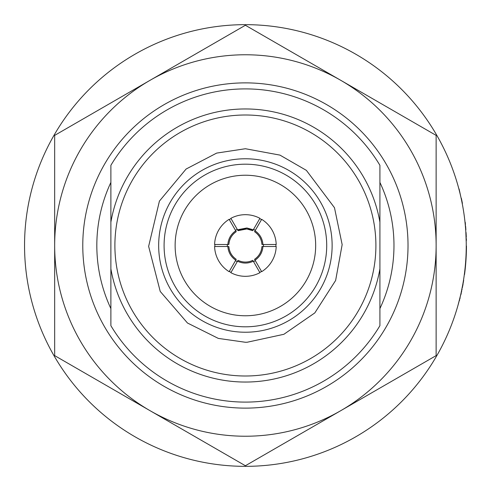 <?xml version="1.0" encoding="UTF-8"?>
<svg xmlns="http://www.w3.org/2000/svg" width="491" height="491" viewBox="0 0 491 491"><rect width="100%" height="100%" fill="white"/><g stroke="black" fill="none" stroke-linecap="round" stroke-linejoin="round"><path stroke-width="0.74" d="M245.396 148.73L216.666 153.094L186.095 169.039L159.422 201.095L148.632 246.372L160.232 291.445L187.476 323.017L218.335 338.409L245.396 342.27L247.139 342.252L283.89 334.291L314.817 312.914L335.629 280.471L342.159 244.628L334.475 207.699L306.39 170.371L279.962 155.113L245.396 148.73M238 230.66A16.577 16.577 0 0 1 246.795 228.978L238 230.66L230.868 218.323A30.816 30.816 0 0 1 259.929 218.323L252.791 230.66A16.577 16.577 0 0 0 246.795 228.978L252.791 230.66M375.897 245.5A130.502 130.502 0 0 1 245.396 376.002A130.502 130.502 0 0 1 114.894 245.5A130.502 130.502 0 0 1 245.396 114.998A130.502 130.502 0 0 1 375.897 245.5M110.88 245.5L110.88 325.68A156.604 156.604 0 0 0 379.917 325.68L379.917 268.829A136.523 136.523 0 0 1 110.88 268.829L110.88 308.575A148.57 148.57 0 0 1 110.88 182.425L110.88 245.5M379.917 268.829L379.917 165.32A156.604 156.604 0 0 0 110.88 165.32L110.88 222.171A136.523 136.523 0 0 1 379.917 222.171L379.917 182.425A148.57 148.57 0 0 1 379.917 308.575L379.917 268.829M326.711 245.5A81.31 81.31 0 0 0 245.396 164.19A81.31 81.31 0 0 0 164.086 245.5A81.31 81.31 0 0 0 245.396 326.81A81.31 81.31 0 0 0 326.711 245.5M459.441 299.903L460.405 295.956M460.865 293.949L461.282 292.059M461.736 289.917L462.141 287.879M462.362 286.738L462.639 285.271M462.853 284.074L461.024 293.25M463.406 280.803L463.479 280.367M463.492 280.263L463.234 281.859M458.508 303.45L460.632 294.987M315.67 245.5A70.268 70.268 0 0 0 245.396 175.232A70.268 70.268 0 0 0 175.127 245.5A70.268 70.268 0 0 0 245.396 315.768A70.268 70.268 0 0 0 315.67 245.5M214.898 246.507A30.516 30.516 0 0 1 214.898 244.493M275.899 244.493A30.516 30.516 0 0 1 275.899 246.507M261.519 271.413A30.516 30.516 0 0 1 259.782 272.419M231.016 272.419A30.516 30.516 0 0 1 229.279 271.413M235.508 230.377A18.069 18.069 0 0 1 237.245 229.371M253.552 229.371A18.069 18.069 0 0 1 255.289 230.377M263.44 244.493A18.069 18.069 0 0 1 263.44 246.507M227.358 246.507A18.069 18.069 0 0 1 227.358 244.493M465.904 233.188L465.849 232.274M465.818 231.783L465.677 229.665M465.959 234.232L465.941 233.826M465.885 232.863L465.812 231.642M465.431 226.566L465.235 224.369M465.124 223.276L464.596 218.544M464.449 217.396L464.4 217.022M466.162 239.375L466.125 238.104M465.824 231.869L466.223 242.272M466.217 241.799L465.842 232.194M465.646 229.26L465.572 228.266M465.48 227.118L464.867 220.846M464.793 220.195L465.855 229.248M461.135 198.272L459.097 188.967L461.135 198.272M229.279 219.587A30.516 30.516 0 0 1 231.016 218.581M259.782 218.581A30.516 30.516 0 0 1 261.519 219.587M259.929 272.677A30.816 30.816 0 0 1 230.868 272.677L238 260.34C242.928 262.648 247.857 262.648 252.791 260.34L259.929 272.677M255.289 260.623A18.069 18.069 0 0 1 253.552 261.629M237.245 261.629A18.069 18.069 0 0 1 235.508 260.623M276.2 246.507A30.816 30.816 0 0 1 261.666 271.676L254.553 259.322C259.009 256.216 261.476 251.944 261.949 246.513L276.2 246.507M261.666 219.324A30.816 30.816 0 0 1 276.2 244.493L261.949 244.487A16.577 16.577 0 0 0 254.553 231.678L261.666 219.324M214.598 244.493A30.816 30.816 0 0 1 229.125 219.324L236.245 231.678C231.789 234.784 229.322 239.056 228.849 244.487L214.598 244.493M229.125 271.676A30.816 30.816 0 0 1 214.598 246.507L228.849 246.513C229.315 251.932 231.777 256.204 236.245 259.322L229.125 271.676M461.337 198.229A221.054 221.054 0 0 1 462.405 203.409L462.209 203.452M466.29 237.165L466.069 232.55M465.885 229.671L465.836 228.99M465.763 228.1L465.628 226.419M466.205 235.011L466.18 234.588M465.437 224.369L465.223 222.251M466.395 240.498L466.346 238.657M466.26 236.288L466.205 235.109M464.333 274.506L464.535 274.53A221.054 221.054 0 0 0 465.167 269.277L464.965 269.252M466.247 246.028L466.45 246.028A221.054 221.054 0 0 1 465.167 269.277M459.533 300.375L459.668 299.829M460.006 298.497L460.153 297.877M457.925 305.555L461.767 290.776M462.43 287.487L462.565 286.781M462.682 286.136L463.123 283.7M463.344 282.411L463.467 281.693M463.694 280.293L461.411 291.464M462.013 289.58L462.105 289.119M460.951 294.496L461.245 293.201M461.159 292.642L461.387 291.574M461.454 291.249L461.841 289.383M461.878 289.211L462.283 287.137M459.895 298.086L460.613 295.066M466.247 245.5A220.846 220.846 0 0 1 245.396 466.346A220.846 220.846 0 0 1 24.55 245.5A220.846 220.846 0 0 1 245.396 24.654A220.846 220.846 0 0 1 466.247 245.5M82.776 245.5A162.625 162.625 0 0 1 245.396 82.875A162.625 162.625 0 0 1 408.021 245.5A162.625 162.625 0 0 1 245.396 408.125A162.625 162.625 0 0 1 82.776 245.5M245.396 465.738L54.667 355.619L54.667 135.381L245.396 25.262L436.131 135.381L436.131 355.619L245.396 465.738M150.031 410.679A190.735 190.735 0 0 1 150.031 80.321A190.735 190.735 0 0 1 436.131 245.5A190.735 190.735 0 0 1 150.031 410.679M243.837 158.783A86.735 86.735 0 0 1 332.131 245.5A86.735 86.735 0 0 1 246.961 332.217A86.735 86.735 0 0 1 158.667 245.5A86.735 86.735 0 0 1 243.837 158.783M253.307 229.794L246.875 227.977L237.491 229.794M237.491 261.206C242.763 263.692 248.035 263.692 253.307 261.206M252.791 260.34A16.577 16.577 0 0 1 238 260.34M255.044 260.199C259.831 256.879 262.47 252.313 262.955 246.507M261.949 246.513A16.577 16.577 0 0 1 254.553 259.322M262.955 244.493C262.47 238.687 259.831 234.121 255.044 230.801M235.754 230.801C230.966 234.121 228.327 238.687 227.842 244.493M228.849 244.487A16.577 16.577 0 0 1 236.245 231.678M227.842 246.507C228.327 252.313 230.966 256.879 235.754 260.199M236.245 259.322A16.577 16.577 0 0 1 228.849 246.513M254.553 231.678C259.009 234.784 261.476 239.056 261.949 244.487"/></g></svg>

